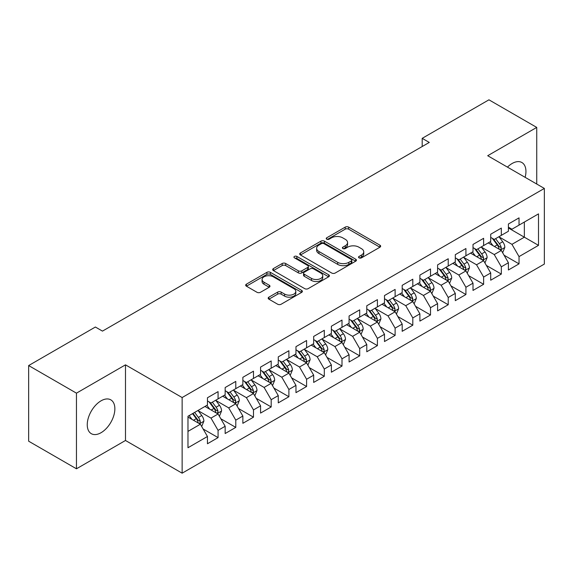 <?xml version="1.0" encoding="UTF-8"?>
<svg xmlns="http://www.w3.org/2000/svg" width="573" height="573" viewBox="0 0 573 573"><rect width="100%" height="100%" fill="white"/><g stroke="black" fill="none" stroke-linecap="round" stroke-linejoin="round"><path stroke-width="0.86" d="M359.042 257.857A1.719 0.996 0 0 0 361.477 257.857L379.942 247.199A2.457 1.418 0 0 0 380.658 246.197A2.457 1.418 0 0 0 379.942 245.194L348.663 227.137A2.457 1.418 0 0 0 345.19 227.137L326.725 237.795A1.719 0.996 0 0 0 326.223 238.497A1.719 0.996 0 0 0 326.725 239.199A1.719 0.996 0 0 0 329.16 239.199L331.545 237.816A7.864 4.541 0 0 1 342.668 237.816L345.275 239.321A7.864 4.541 0 0 1 347.575 242.537A7.864 4.541 0 0 1 345.275 245.745L342.883 247.128A1.719 0.996 0 0 0 342.382 247.83A1.719 0.996 0 0 0 342.883 248.532A1.719 0.996 0 0 0 345.318 248.532L347.704 247.149A7.864 4.541 0 0 1 358.827 247.149L361.434 248.653A7.864 4.541 0 0 1 363.74 251.862A7.864 4.541 0 0 1 361.434 255.078L359.042 256.453A1.719 0.996 0 0 0 358.54 257.155A1.719 0.996 0 0 0 359.042 257.857L359.042 256.453M101.056 432.708A19.525 11.274 120 0 0 113.812 415.504A19.525 11.274 120 0 0 110.818 399.854A19.525 11.274 120 0 0 101.056 400.821A19.525 11.274 120 0 0 88.299 418.032A19.525 11.274 120 0 0 91.293 433.675A19.525 11.274 120 0 0 101.056 432.708M525.126 177.329A19.525 11.274 120 0 0 521.896 162.524A19.525 11.274 120 0 0 512.133 163.491A19.525 11.274 120 0 0 507.456 167.13M268.902 297.165A2.457 1.418 0 0 0 268.178 298.168A2.457 1.418 0 0 0 268.902 299.17L277.676 304.234A2.457 1.418 0 0 0 281.15 304.234L301.656 292.395A2.457 1.418 0 0 0 302.379 291.392A2.457 1.418 0 0 0 301.656 290.389L270.377 272.333A2.457 1.418 0 0 0 266.903 272.333L246.397 284.172A2.457 1.418 0 0 0 245.681 285.175A2.457 1.418 0 0 0 246.397 286.178L256.998 292.294A2.457 1.418 0 0 0 260.471 292.294L269.253 287.231A2.457 1.418 0 0 0 269.969 286.228A2.457 1.418 0 0 0 269.253 285.225L263.995 282.188A6.575 3.796 0 0 1 262.069 279.502A6.575 3.796 0 0 1 266.123 276A6.575 3.796 0 0 1 273.292 276.823L293.885 288.706A6.575 3.796 0 0 1 295.804 291.392A6.575 3.796 0 0 1 291.75 294.902A6.575 3.796 0 0 1 284.588 294.078L281.15 292.094A2.457 1.418 0 0 0 277.676 292.094L268.902 297.165L268.902 299.17M76.453 393.157L76.453 468.793L125.487 440.479L125.487 364.843L76.453 393.157L28.65 365.56L95.39 327.025L102.474 331.115L429.277 142.433L422.194 138.344L422.194 146.523M125.487 364.843L182.135 397.547L544.35 188.431L544.35 264.067L182.135 473.183L182.135 397.547M536.736 184.033L536.736 127.414L487.702 155.72L544.35 188.431M536.736 127.414L488.941 99.817L422.194 138.344M331.717 273.035A2.457 1.418 0 0 0 335.198 273.035L355.697 261.195A2.457 1.418 0 0 0 356.42 260.192A2.457 1.418 0 0 0 355.697 259.189L324.418 241.133A2.457 1.418 0 0 0 320.944 241.133L300.438 252.965A2.457 1.418 0 0 0 299.722 253.975A2.457 1.418 0 0 0 300.438 254.978L331.717 273.035M295.131 258.23A1.719 0.996 0 0 1 296.878 258.473L296.878 256.432L328.68 274.789A2.457 1.418 0 0 1 329.396 275.792A2.457 1.418 0 0 1 328.68 276.795L308.174 288.634A2.457 1.418 0 0 1 304.7 288.634L273.421 270.578L273.421 268.572A2.457 1.418 0 0 0 272.698 269.575A2.457 1.418 0 0 0 273.421 270.578M273.421 268.572L282.195 263.501A2.457 1.418 0 0 1 285.669 263.501L298.354 270.828A2.457 1.418 0 0 0 301.828 270.828L307.651 267.462A2.457 1.418 0 0 0 308.374 266.459A2.457 1.418 0 0 0 307.651 265.457L294.443 257.836A1.719 0.996 0 0 1 293.942 257.134A1.719 0.996 0 0 1 295.002 256.217A1.719 0.996 0 0 1 296.878 256.432M508.409 227.982L524.345 237.186L524.345 222.059L538.505 213.879L519.031 225.125L519.031 217.869L508.409 224L508.409 231.256L501.332 235.345L501.332 228.09L490.71 234.221L490.71 241.477L483.626 245.566L483.626 238.311L473.004 244.442L473.004 251.697L465.921 255.787L465.921 248.532L455.299 254.663L455.299 261.918L448.222 266.008L448.222 258.752L437.6 264.884L437.6 272.139L430.516 276.229L430.516 268.973L419.894 275.104L419.894 282.36L412.811 286.45L412.811 279.194L402.189 285.325L402.189 292.581L395.112 296.671L395.112 289.415L384.49 295.546L384.49 302.802L377.406 306.892L377.406 299.636L366.784 305.767L366.784 313.023L359.701 317.113L359.701 309.857L349.079 315.988L349.079 323.244L342.002 327.333L342.002 320.078L331.38 326.209L331.38 333.465L324.297 337.554L324.297 330.299L313.675 336.43L313.675 343.685L306.591 347.775L306.591 340.52L295.969 346.651L295.969 353.906L288.892 357.996L288.892 350.74L278.27 356.872L278.27 364.127L271.187 368.217L271.187 360.961L260.565 367.092L260.565 374.348L253.481 378.438L253.481 371.182L242.859 377.313L242.859 384.569L235.782 388.659L235.782 381.403L225.16 387.534L225.16 394.79L218.077 398.88L218.077 391.624L207.455 397.755L207.455 405.011L187.98 416.256L187.98 447.735L207.455 436.49L200.371 424.228L187.98 417.072M538.505 213.879L538.505 245.359L519.031 256.604L511.954 244.342L499.119 236.928M504.075 255.221L519.031 263.859L519.031 256.604M519.031 263.859L508.409 269.99L508.409 262.735L501.332 266.825L494.248 254.562L481.413 247.149M486.37 265.442L501.332 274.08L501.332 266.825M501.332 274.08L490.71 280.211L490.71 272.956L483.626 277.046L476.543 264.783L463.707 257.37M468.671 275.663L483.626 284.301L483.626 277.046M483.626 284.301L473.004 290.432L473.004 283.177L465.921 287.266L458.844 275.004L446.009 267.591M450.965 285.884L465.921 294.522L465.921 287.266M465.921 294.522L455.299 300.653L455.299 293.397L448.222 297.487L441.138 285.225L428.303 277.812M433.26 296.105L448.222 304.743L448.222 297.487M448.222 304.743L437.6 310.874L437.6 303.618L430.516 307.708L423.433 295.446L410.597 288.033M415.561 306.326L430.516 314.964L430.516 307.708M430.516 314.964L419.894 321.095L419.894 313.839L412.811 317.929L405.734 305.667L392.899 298.254M397.855 316.547L412.811 325.185L412.811 317.929M412.811 325.185L402.189 331.316L402.189 324.06L395.112 328.15L388.028 315.888L375.193 308.475M380.15 326.768L395.112 335.406L395.112 328.15M395.112 335.406L384.49 341.537L384.49 334.281L377.406 338.371L370.323 326.109L357.488 318.695M362.451 336.988L377.406 345.626L377.406 338.371M377.406 345.626L366.784 351.765L366.784 344.502L359.701 348.592L352.624 336.33L339.789 328.916M344.745 347.217L359.701 355.847L359.701 348.592M359.701 355.847L349.079 361.986L349.079 354.723L342.002 358.813L334.919 346.55L322.083 339.137M327.04 357.437L342.002 366.068L342.002 358.813M342.002 366.068L331.38 372.206L331.38 364.944L324.297 369.033L317.213 356.771L304.378 349.358M309.334 367.658L324.297 376.289L324.297 369.033M324.297 376.289L313.675 382.427L313.675 375.165L306.591 379.254L299.514 366.992L286.679 359.579M291.636 377.879L306.591 386.51L306.591 379.254M306.591 386.51L295.969 392.648L295.969 385.385L288.892 389.475L281.809 377.213L268.973 369.8M273.93 388.1L288.892 396.731L288.892 389.475M288.892 396.731L278.27 402.869L278.27 395.606L271.187 399.696L264.103 387.434L251.268 380.021M256.224 398.321L271.187 406.952L271.187 399.696M271.187 406.952L260.565 413.09L260.565 405.827L253.481 409.917L246.404 397.655L233.569 390.242M238.526 408.542L253.481 417.173L253.481 409.917M253.481 417.173L242.859 423.311L242.859 416.048L235.782 420.138L228.699 407.876L215.863 400.463M220.82 418.763L235.782 427.394L235.782 420.138M235.782 427.394L225.16 433.532L225.16 426.269L218.077 430.359L210.993 418.097L198.158 410.683M203.114 428.984L218.077 437.614L218.077 430.359M218.077 437.614L207.455 443.753L207.455 436.49M207.455 400.921L210.993 402.969L218.077 398.88M187.98 431.383L200.371 424.228M225.16 390.7L228.699 392.749L235.782 388.659M210.993 418.097L218.077 414.007L204.976 406.443M225.16 426.269L218.077 414.007M242.859 380.479L246.404 382.528L253.481 378.438M228.699 407.876L235.782 403.786L222.682 396.222M242.859 416.048L235.782 403.786M260.565 370.258L264.103 372.307L271.187 368.217M246.404 397.655L253.481 393.565L240.381 386.001M260.565 405.827L253.481 393.565M278.27 360.037L281.809 362.086L288.892 357.996M264.103 387.434L271.187 383.344L258.086 375.781M278.27 395.606L271.187 383.344M295.969 349.817L299.514 351.865L306.591 347.775M281.809 377.213L288.892 373.123L275.792 365.56M295.969 385.385L288.892 373.123M313.675 339.596L317.213 341.644L324.297 337.554M299.514 366.992L306.591 362.902L293.491 355.339M313.675 375.165L306.591 362.902M331.38 329.375L334.919 331.423L342.002 327.333M317.213 356.771L324.297 352.682L311.196 345.118M331.38 364.944L324.297 352.682M349.079 319.154L352.624 321.202L359.701 317.113M334.919 346.55L342.002 342.461L328.902 334.897M349.079 354.723L342.002 342.461M366.784 308.933L370.323 310.981L377.406 306.892M352.624 336.33L359.701 332.24L346.601 324.676M366.784 344.502L359.701 332.24M384.49 298.712L388.028 300.761L395.112 296.671M370.323 326.109L377.406 322.019L364.306 314.455M384.49 334.281L377.406 322.019M402.189 288.491L405.734 290.54L412.811 286.45M388.028 315.888L395.112 311.798L382.012 304.234M402.189 324.06L395.112 311.798M419.894 278.27L423.433 280.319L430.516 276.229M405.734 305.667L412.811 301.577L399.71 294.013M419.894 313.839L412.811 301.577M437.6 268.049L441.138 270.098L448.222 266.008M423.433 295.446L430.516 291.356L417.416 283.793M437.6 303.618L430.516 291.356M455.299 257.829L458.844 259.877L465.921 255.787M441.138 285.225L448.222 281.135L435.122 273.572M455.299 293.397L448.222 281.135M473.004 247.608L476.543 249.656L483.626 245.566M458.844 275.004L465.921 270.914L452.82 263.351M473.004 283.177L465.921 270.914M490.71 237.387L494.248 239.435L501.332 235.345M476.543 264.783L483.626 260.694L470.526 253.13M490.71 272.956L483.626 260.694M508.409 227.166L511.954 229.214L519.031 225.125M494.248 254.562L501.332 250.473L488.232 242.909M508.409 262.735L501.332 250.473M28.65 365.56L28.65 441.196L76.453 468.793M125.487 440.479L182.135 473.183M511.954 244.342L524.345 237.186L538.505 245.359M359.729 258.101L361.434 257.119A7.864 4.541 0 0 0 363.74 253.911L363.74 251.862M347.575 242.537L347.575 244.578A7.864 4.541 0 0 1 345.275 247.787L343.571 248.775M379.906 247.221L348.663 229.179A2.457 1.418 0 0 0 345.19 229.179L327.412 239.442M355.668 261.216L324.418 243.174A2.457 1.418 0 0 0 320.944 243.174L300.474 254.992M351.356 260.894A1.719 0.996 0 0 0 351.858 260.192A1.719 0.996 0 0 0 351.356 259.49L323.903 243.64A1.719 0.996 0 0 0 321.467 243.64L318.946 245.094A7.864 4.541 0 0 0 316.647 248.302A7.864 4.541 0 0 0 318.946 251.511L337.712 262.348A7.864 4.541 0 0 0 348.835 262.348L351.356 260.894L351.356 262.935A1.719 0.996 0 0 0 351.858 262.233L351.858 260.192M316.647 248.302L316.647 250.351A7.864 4.541 0 0 0 318.946 253.56L318.946 251.511M351.356 262.935L348.835 264.397A7.864 4.541 0 0 1 337.712 264.397L318.946 253.56M273.45 270.592L282.195 265.55L282.195 263.501M308.374 266.459L308.374 268.508A2.457 1.418 0 0 1 307.651 269.511L301.828 272.87A2.457 1.418 0 0 1 298.354 272.87L285.669 265.55A2.457 1.418 0 0 0 282.195 265.55M296.878 258.473L328.644 276.816M311.519 278.428A6.575 3.796 0 0 0 318.681 279.252A6.575 3.796 0 0 0 322.742 275.742A6.575 3.796 0 0 0 320.816 273.056L313.56 268.873A2.457 1.418 0 0 0 310.086 268.873L304.263 272.232A2.457 1.418 0 0 0 303.547 273.235A2.457 1.418 0 0 0 304.263 274.238L311.519 278.428L311.519 280.469A6.575 3.796 0 0 0 318.681 281.293A6.575 3.796 0 0 0 322.742 277.783L322.742 275.742M303.547 273.235L303.547 275.276A2.457 1.418 0 0 0 304.263 276.279L304.263 274.238M311.519 280.469L304.263 276.279M295.804 291.392L295.804 293.44A6.575 3.796 0 0 1 291.75 296.943A6.575 3.796 0 0 1 284.588 296.119L281.15 294.142A2.457 1.418 0 0 0 277.676 294.142L268.938 299.185M262.069 279.502L262.069 281.551A6.575 3.796 0 0 0 263.995 284.229L263.995 282.188M269.217 287.252L263.995 284.229M301.627 292.416L270.377 274.374A2.457 1.418 0 0 0 266.903 274.374L246.433 286.192M502.643 252.743L504.834 247.386A6.632 3.832 -120 0 0 502.722 241.734L498.954 236.713M492.966 245.638L490.108 241.827M488.769 243.217L488.447 242.787M500.079 249.749L501.11 248.825L501.253 247.665A6.632 3.832 -120 0 0 499.355 243.675L495.595 238.655M493.446 238.97L498.095 245.172A3.381 1.948 60 0 1 498.703 246.197L501.253 247.665M492.279 238.296L497.228 244.9A6.632 3.832 60 0 1 499.126 248.897L499.262 249.276M484.937 262.964L487.129 257.606A6.632 3.832 -120 0 0 485.016 251.955L481.256 246.934M475.261 255.859L472.403 252.048M471.063 253.438L470.741 253.008M482.38 259.97L483.404 259.046L483.548 257.886A6.632 3.832 -120 0 0 481.649 253.896L477.889 248.875M475.74 249.191L480.389 255.393A3.381 1.948 60 0 1 481.005 256.418L483.548 257.886M474.58 248.517L479.529 255.121A6.632 3.832 60 0 1 481.427 259.118L481.556 259.497M467.231 273.185L469.43 267.827A6.632 3.832 -120 0 0 467.31 262.176L463.55 257.155M457.555 266.08L454.697 262.269M453.365 263.659L453.035 263.229M464.674 270.191L465.699 269.267L465.849 268.107A6.632 3.832 -120 0 0 463.951 264.117L460.183 259.096M458.042 259.411L462.683 265.614A3.381 1.948 60 0 1 463.299 266.638L465.849 268.107M456.874 258.738L461.824 265.342A6.632 3.832 60 0 1 463.722 269.339L463.858 269.718M449.533 283.406L451.725 278.048A6.632 3.832 -120 0 0 449.604 272.397L445.844 267.376M439.856 276.301L436.998 272.49M435.659 273.88L435.337 273.45M446.969 280.412L448 279.488L448.143 278.328A6.632 3.832 -120 0 0 446.245 274.338L442.485 269.317M440.336 269.632L444.985 275.835A3.381 1.948 60 0 1 445.593 276.859L448.143 278.328M439.169 268.959L444.118 275.563A6.632 3.832 60 0 1 446.016 279.56L446.152 279.939M431.827 293.627L434.019 288.269A6.632 3.832 -120 0 0 431.906 282.618L428.146 277.597M422.151 286.521L419.293 282.711M417.953 284.101L417.631 283.671M429.27 290.633L430.294 289.709L430.438 288.548A6.632 3.832 -120 0 0 428.54 284.559L424.779 279.538M422.63 279.853L427.279 286.056A3.381 1.948 60 0 1 427.895 287.08L430.438 288.548M421.463 279.18L426.419 285.784A6.632 3.832 60 0 1 428.318 289.78L428.446 290.16M414.121 303.848L416.32 298.49A6.632 3.832 -120 0 0 414.2 292.839L410.44 287.818M404.445 296.742L401.587 292.932M400.255 294.321L399.925 293.892M411.564 300.854L412.589 299.93L412.739 298.769A6.632 3.832 -120 0 0 410.834 294.78L407.074 289.759M404.932 290.074L409.573 296.277A3.381 1.948 60 0 1 410.189 297.301L412.739 298.769M403.764 289.401L408.714 296.005A6.632 3.832 60 0 1 410.612 300.001L410.748 300.381M396.423 314.068L398.615 308.711A6.632 3.832 -120 0 0 396.495 303.06L392.734 298.039M386.746 306.963L383.889 303.153M382.549 304.542L382.22 304.113M393.859 311.075L394.89 310.151L395.033 308.99A6.632 3.832 -120 0 0 393.135 305.001L389.375 299.98M387.226 300.295L391.875 306.498A3.381 1.948 60 0 1 392.484 307.522L395.033 308.99M386.059 299.622L391.008 306.226A6.632 3.832 60 0 1 392.906 310.222L393.042 310.602M378.717 324.289L380.909 318.932A6.632 3.832 -120 0 0 378.796 313.281L375.036 308.26M369.041 317.184L366.183 313.374M364.843 314.763L364.521 314.333M376.16 321.295L377.184 320.371L377.328 319.211A6.632 3.832 -120 0 0 375.43 315.222L371.669 310.201M369.521 310.516L374.169 316.719A3.381 1.948 60 0 1 374.785 317.743L377.328 319.211M368.353 309.843L373.31 316.446A6.632 3.832 60 0 1 375.208 320.443L375.336 320.823M361.011 334.51L363.21 329.153A6.632 3.832 -120 0 0 361.09 323.501L357.33 318.481M351.335 327.405L348.477 323.595M347.145 324.984L346.815 324.554M358.454 331.516L359.479 330.592L359.629 329.432A6.632 3.832 -120 0 0 357.724 325.443L353.964 320.422M351.822 320.737L356.463 326.939A3.381 1.948 60 0 1 357.079 327.964L359.629 329.432M350.655 320.063L355.604 326.667A6.632 3.832 60 0 1 357.502 330.664L357.638 331.044M343.313 344.731L345.505 339.374A6.632 3.832 -120 0 0 343.385 333.722L339.624 328.701M333.636 337.633L330.771 333.815M329.439 335.205L329.11 334.775M340.749 341.737L341.78 340.813L341.923 339.653A6.632 3.832 -120 0 0 340.025 335.663L336.265 330.642M334.116 330.958L338.765 337.16A3.381 1.948 60 0 1 339.374 338.185L341.923 339.653M332.949 330.284L337.898 336.888A6.632 3.832 60 0 1 339.796 340.885L339.932 341.264M325.607 354.952L327.799 349.594A6.632 3.832 -120 0 0 325.686 343.943L321.926 338.922M315.931 347.854L313.073 344.036M311.733 345.426L311.411 344.996M323.043 351.958L324.074 351.034L324.218 349.874A6.632 3.832 -120 0 0 322.32 345.884L318.559 340.863M316.411 341.179L321.059 347.381A3.381 1.948 60 0 1 321.675 348.405L324.218 349.874M315.243 340.505L320.2 347.116A6.632 3.832 60 0 1 322.098 351.106L322.227 351.485M307.902 365.173L310.1 359.815A6.632 3.832 -120 0 0 307.98 354.164L304.22 349.143M298.225 358.075L295.367 354.257M294.028 355.647L293.705 355.217M305.345 362.179L306.369 361.255L306.519 360.095A6.632 3.832 -120 0 0 304.614 356.105L300.854 351.084M298.712 351.399L303.353 357.602A3.381 1.948 60 0 1 303.969 358.626L306.519 360.095M297.545 350.726L302.494 357.337A6.632 3.832 60 0 1 304.392 361.327L304.528 361.706M290.203 375.394L292.395 370.036A6.632 3.832 -120 0 0 290.275 364.385L286.514 359.364M280.526 368.296L277.661 364.478M276.329 365.868L276 365.438M287.639 372.4L288.67 371.476L288.813 370.316A6.632 3.832 -120 0 0 286.915 366.326L283.155 361.305M281.006 361.62L285.648 367.823A3.381 1.948 60 0 1 286.264 368.847L288.813 370.316M279.839 360.947L284.788 367.558A6.632 3.832 60 0 1 286.686 371.548L286.822 371.927M272.497 385.615L274.689 380.257A6.632 3.832 -120 0 0 272.576 374.606L268.816 369.585M262.821 378.517L259.963 374.699M258.624 376.089L258.301 375.659M269.933 382.621L270.965 381.697L271.108 380.536A6.632 3.832 -120 0 0 269.21 376.547L265.449 371.526M263.301 371.841L267.949 378.044A3.381 1.948 60 0 1 268.565 379.068L271.108 380.536M262.133 371.168L267.082 377.779A6.632 3.832 60 0 1 268.988 381.768L269.117 382.148M254.792 395.836L256.991 390.478A6.632 3.832 -120 0 0 254.87 384.827L251.11 379.806M245.115 388.738L242.257 384.92M240.918 386.309L240.596 385.88M252.235 392.842L253.259 391.918L253.409 390.757A6.632 3.832 -120 0 0 251.504 386.768L247.744 381.747M245.602 382.062L250.243 388.265A3.381 1.948 60 0 1 250.859 389.289L253.409 390.757M244.435 381.389L249.384 388A6.632 3.832 60 0 1 251.282 391.989L251.418 392.369M237.093 406.056L239.285 400.699A6.632 3.832 -120 0 0 237.165 395.048L233.404 390.027M227.417 398.958L224.552 395.141M223.219 396.53L222.89 396.101M234.529 403.063L235.56 402.139L235.704 400.978A6.632 3.832 -120 0 0 233.805 396.989L230.045 391.968M227.896 392.283L232.538 398.486A3.381 1.948 60 0 1 233.154 399.51L235.704 400.978M226.729 391.61L231.678 398.221A6.632 3.832 60 0 1 233.576 402.21L233.712 402.59M219.387 416.277L221.579 410.92A6.632 3.832 -120 0 0 219.466 405.269L215.706 400.248M209.711 409.179L206.853 405.362M205.514 406.751L205.191 406.321M216.823 413.283L217.855 412.359L217.998 411.199A6.632 3.832 -120 0 0 216.1 407.21L212.339 402.189M210.191 402.504L214.839 408.707A3.381 1.948 60 0 1 215.455 409.731L217.998 411.199M209.023 401.831L213.973 408.442A6.632 3.832 60 0 1 215.878 412.431L216.007 412.811M201.682 426.498L203.881 421.141A6.632 3.832 -120 0 0 201.76 415.489L198 410.469M192.005 419.4L189.147 415.583M199.125 423.504L200.149 422.58L200.292 421.42A6.632 3.832 -120 0 0 198.394 417.43L194.634 412.41M192.972 413.369L197.133 418.927A3.381 1.948 60 0 1 197.749 419.952L200.292 421.42M192.514 413.642L196.274 418.662A6.632 3.832 60 0 1 198.172 422.652L198.308 423.032M361.434 257.119L361.434 255.078M342.883 248.532L342.883 247.128M345.275 247.787L345.275 245.745M326.725 239.199L326.725 237.795M345.19 229.179L345.19 227.137M348.663 229.179L348.663 227.137M379.942 247.199L379.942 245.194M300.438 254.978L300.438 252.965M320.944 243.174L320.944 241.133M324.418 243.174L324.418 241.133M355.697 261.195L355.697 259.189M337.712 264.397L337.712 262.348M348.835 264.397L348.835 262.348M285.669 265.55L285.669 263.501M298.354 272.87L298.354 270.828M301.828 272.87L301.828 270.828M307.651 269.511L307.651 267.462M328.68 276.795L328.68 274.789M277.676 294.142L277.676 292.094M281.15 294.142L281.15 292.094M284.588 296.119L284.588 294.078M269.253 287.231L269.253 285.225M246.397 286.178L246.397 284.172M266.903 274.374L266.903 272.333M270.377 274.374L270.377 272.333M301.656 292.395L301.656 290.389M500.501 249.993L504.792 247.515M499.355 243.675L502.722 241.734M494.456 246.505L497.228 244.9M482.795 260.214L487.086 257.735M481.649 253.896L485.016 251.955M476.757 256.725L479.529 255.121M465.09 270.435L469.387 267.956M463.951 264.117L467.31 262.176M459.052 266.946L461.824 265.342M447.391 280.655L451.682 278.177M446.245 274.338L449.604 272.397M441.346 277.167L444.118 275.563M429.686 290.876L433.976 288.398M428.54 284.559L431.906 282.618M423.648 287.388L426.419 285.784M411.98 301.097L416.277 298.619M410.834 294.78L414.2 292.839M405.942 297.609L408.714 296.005M394.281 311.318L398.572 308.84M393.135 305.001L396.495 303.06M388.236 307.83L391.008 306.226M376.576 321.539L380.866 319.061M375.43 315.222L378.796 313.281M370.538 318.051L373.31 316.446M358.87 331.76L363.167 329.282M357.724 325.443L361.09 323.501M352.832 328.272L355.604 326.667M341.171 341.981L345.462 339.502M340.025 335.663L343.385 333.722M335.126 338.493L337.898 336.888M323.466 352.202L327.756 349.723M322.32 345.884L325.686 343.943M317.428 348.713L320.2 347.116M305.76 362.423L310.057 359.944M304.614 356.105L307.98 354.164M299.722 358.934L302.494 357.337M288.061 372.643L292.352 370.165M286.915 366.326L290.275 364.385M282.016 369.155L284.788 367.558M270.356 382.864L274.646 380.386M269.21 376.547L272.576 374.606M264.311 379.376L267.082 377.779M252.65 393.085L256.948 390.607M251.504 386.768L254.87 384.827M246.612 389.597L249.384 388M234.944 403.306L239.242 400.828M233.805 396.989L237.165 395.048M228.906 399.818L231.678 398.221M217.246 413.527L221.536 411.049M216.1 407.21L219.466 405.269M211.201 410.039L213.973 408.442M199.54 423.748L203.83 421.27M198.394 417.43L201.76 415.489M193.502 420.26L196.274 418.662"/></g></svg>
